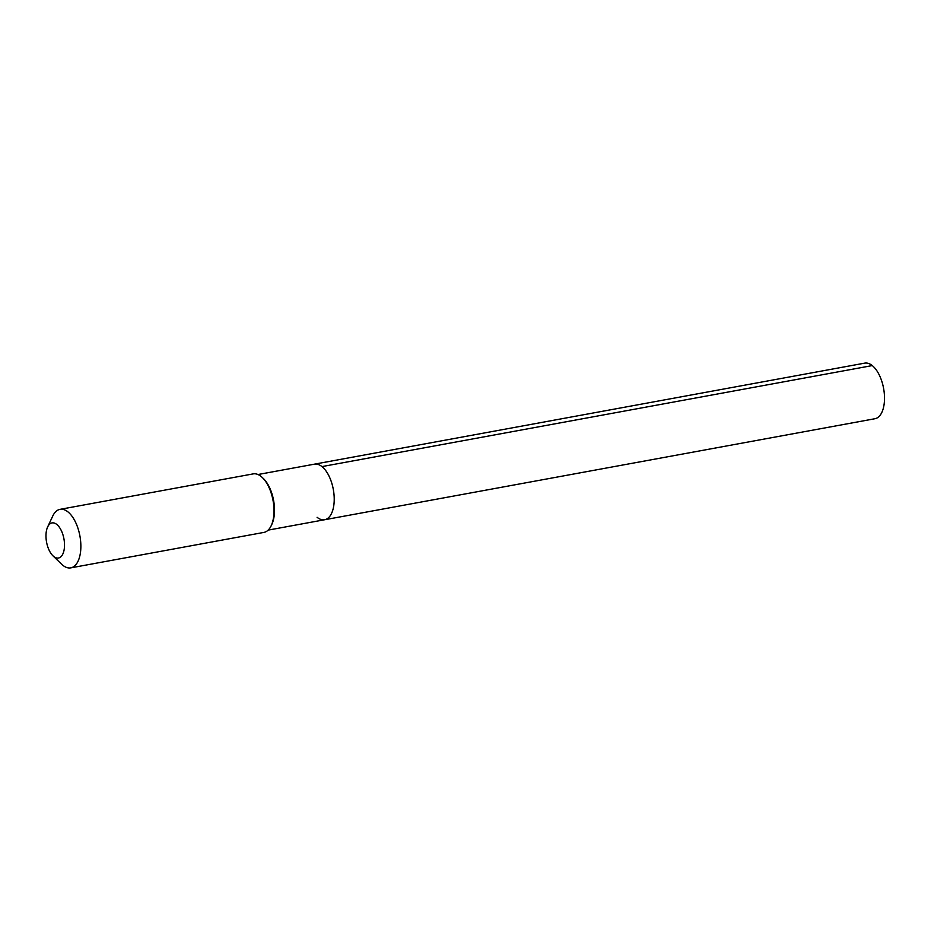<?xml version="1.0" encoding="UTF-8"?>
<svg xmlns="http://www.w3.org/2000/svg" width="931" height="931" viewBox="0 0 931 931"><rect width="100%" height="100%" fill="white"/><g stroke="black" fill="none" stroke-linecap="round" stroke-linejoin="round"><path stroke-width="1.4" d="M317.099 517.31A28.256 14 -100.4 0 0 324.64 519.742A28.256 14 -100.4 0 0 334.159 496.677A28.256 14 -100.4 0 0 321.975 466.594A28.256 14 79.6 0 0 314.434 464.162A28.256 14 79.6 0 1 321.975 466.594A28.256 14 -100.4 0 1 334.159 496.677A28.256 14 -100.4 0 1 324.64 519.742L874.931 418.729A28.256 14 -100.4 0 0 884.45 395.663A28.256 14 -100.4 0 0 872.266 365.58L321.975 466.594M271.224 525.666L271.864 524.304A28.256 14 -100.4 0 0 263.485 478.65L262.402 477.603A29.745 14.733 -100.4 0 0 261.122 476.463A29.745 14.733 79.6 0 0 253.174 473.891L60.038 509.35A29.745 14.733 79.6 0 1 67.986 511.922A29.745 14.733 -100.4 0 1 80.799 543.576A29.745 14.733 -100.4 0 1 70.779 567.863L263.915 532.404A29.745 14.733 -100.4 0 0 271.224 525.666A29.745 14.733 -100.4 0 0 262.402 477.603M52.927 555.795A17.852 8.845 79.6 0 1 47.644 526.958A17.852 8.845 79.6 0 1 56.791 524.456A17.852 8.845 -100.4 0 1 64.39 547.835A17.852 8.845 -100.4 0 1 53.707 556.482A17.852 8.845 79.6 0 1 52.927 555.795L61.551 564.151A29.745 14.733 79.6 0 0 62.843 565.292A29.745 14.733 -100.4 0 0 70.779 567.863M47.644 526.958L52.73 516.088A29.745 14.733 79.6 0 1 60.038 509.35M257.968 474.531L864.724 363.137A28.256 14 79.6 0 1 872.266 365.58M268.175 530.111L324.64 519.742"/></g></svg>
